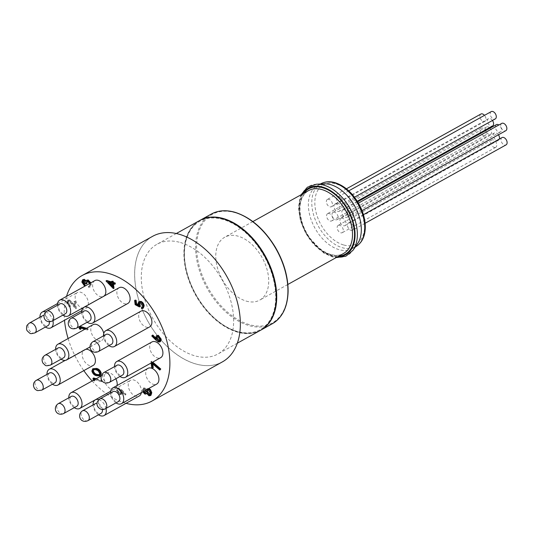 <?xml version="1.0" encoding="UTF-8"?>
<svg xmlns="http://www.w3.org/2000/svg" width="533" height="533" viewBox="0 0 533 533"><rect width="100%" height="100%" fill="white"/><g stroke="black" fill="none" stroke-linecap="round" stroke-linejoin="round"><path stroke-width="0.4" stroke-dasharray="2.67 2" d="M491.206 111.617A4.171 2.638 -119.1 0 0 490.76 116.214A4.171 2.638 -119.1 0 0 494.824 119.079A4.171 2.638 -119.1 0 0 495.264 118.912M492.459 120.471A4.171 2.638 -119.1 0 0 488.481 118.672A4.171 2.638 -119.1 0 0 488.035 123.27A4.171 2.638 -119.1 0 0 492.099 126.134A4.171 2.638 -119.1 0 0 492.539 125.968M501.766 123.383A4.171 2.638 -119.1 0 0 501.32 127.98A4.171 2.638 -119.1 0 0 505.391 130.845A4.171 2.638 -119.1 0 0 505.824 130.678M496.363 124.649A4.171 2.638 -119.1 0 0 495.917 129.252A4.171 2.638 -119.1 0 0 499.981 132.117A4.171 2.638 -119.1 0 0 500.42 131.944A4.171 2.638 -119.1 0 0 501.346 128.693A4.171 2.638 -119.1 0 0 498.881 124.989M502.013 137.574A4.171 2.638 -119.1 0 0 501.566 142.171A4.171 2.638 -119.1 0 0 505.637 145.036A4.171 2.638 -119.1 0 0 506.077 144.869M498.435 134.789A4.171 2.638 -119.1 0 0 494.424 132.944A4.171 2.638 -119.1 0 0 493.978 137.541A4.171 2.638 -119.1 0 0 498.042 140.406A4.171 2.638 -119.1 0 0 498.482 140.239A4.171 2.638 -119.1 0 0 499.388 139.033M480.886 114.042A4.171 2.638 -119.1 0 0 480.44 118.639A4.171 2.638 -119.1 0 0 484.504 121.504A4.171 2.638 -119.1 0 0 484.943 121.337A4.171 2.638 -119.1 0 0 484.49 115.348M489.521 127.647A4.171 2.638 -119.1 0 0 486.542 126.961A4.171 2.638 -119.1 0 0 486.089 131.564A4.171 2.638 -119.1 0 0 490.16 134.423A4.171 2.638 -119.1 0 0 490.6 134.256A4.171 2.638 -119.1 0 0 490.047 128.167M495.317 147.461A4.171 2.638 -119.1 0 0 495.757 147.295A4.171 2.638 -119.1 0 0 496.036 142.364A4.171 2.638 -119.1 0 0 491.699 139.999A4.171 2.638 -119.1 0 0 491.253 144.596A4.171 2.638 -119.1 0 0 495.317 147.461M484.757 135.695A4.171 2.638 -119.1 0 0 485.19 135.529A4.171 2.638 -119.1 0 0 485.47 130.598A4.171 2.638 -119.1 0 0 481.132 128.233A4.171 2.638 -119.1 0 0 480.686 132.83A4.171 2.638 -119.1 0 0 484.757 135.695M341.08 198.069A4.171 2.638 60.9 0 1 341.76 204.299A4.171 2.638 60.9 0 1 341.32 204.465A4.171 2.638 60.9 0 1 337.256 201.601A4.171 2.638 60.9 0 1 337.702 197.003A4.171 2.638 60.9 0 1 341.08 198.069M352.253 230.389A4.171 2.638 60.9 0 1 352.133 230.423A4.171 2.638 60.9 0 1 348.062 227.558A4.171 2.638 60.9 0 1 348.515 222.961A4.171 2.638 60.9 0 1 352.846 225.326A4.171 2.638 60.9 0 1 352.573 230.256A4.171 2.638 60.9 0 1 352.253 230.389M341.36 218.157A4.171 2.638 60.9 0 1 345.424 221.022A4.171 2.638 60.9 0 1 344.978 225.626A4.171 2.638 60.9 0 1 344.538 225.792A4.171 2.638 60.9 0 1 340.474 222.927A4.171 2.638 60.9 0 1 340.92 218.33A4.171 2.638 60.9 0 1 341.36 218.157M335.417 203.886A4.171 2.638 60.9 0 1 339.481 206.751A4.171 2.638 60.9 0 1 339.035 211.354A4.171 2.638 60.9 0 1 338.595 211.521A4.171 2.638 60.9 0 1 334.531 208.656A4.171 2.638 60.9 0 1 334.977 204.059A4.171 2.638 60.9 0 1 335.417 203.886M343.299 209.869A4.171 2.638 60.9 0 1 347.369 212.734A4.171 2.638 60.9 0 1 346.916 217.331A4.171 2.638 60.9 0 1 346.483 217.504A4.171 2.638 60.9 0 1 342.413 214.639A4.171 2.638 60.9 0 1 342.859 210.035A4.171 2.638 60.9 0 1 343.299 209.869M328.068 213.447A4.171 2.638 60.9 0 1 332.139 216.311A4.171 2.638 60.9 0 1 331.693 220.915A4.171 2.638 60.9 0 1 331.253 221.082A4.171 2.638 60.9 0 1 327.182 218.217A4.171 2.638 60.9 0 1 327.635 213.62A4.171 2.638 60.9 0 1 328.068 213.447M333.478 212.181A4.171 2.638 60.9 0 1 337.542 215.039A4.171 2.638 60.9 0 1 337.096 219.643A4.171 2.638 60.9 0 1 336.656 219.809A4.171 2.638 60.9 0 1 332.592 216.951A4.171 2.638 60.9 0 1 333.038 212.347A4.171 2.638 60.9 0 1 333.478 212.181M338.635 225.212A4.171 2.638 60.9 0 1 342.699 228.077A4.171 2.638 60.9 0 1 342.253 232.681A4.171 2.638 60.9 0 1 341.813 232.848A4.171 2.638 60.9 0 1 337.749 229.983A4.171 2.638 60.9 0 1 338.195 225.386A4.171 2.638 60.9 0 1 338.635 225.212M353.359 213.613A4.171 2.638 60.9 0 1 352.326 216.065A4.171 2.638 60.9 0 1 351.887 216.231A4.171 2.638 60.9 0 1 347.816 213.367A4.171 2.638 60.9 0 1 348.269 208.769A4.171 2.638 60.9 0 1 351.467 209.649A4.171 2.638 60.9 0 1 353.359 213.613M327.702 199.289A4.171 2.638 60.9 0 1 331.846 202.034A4.171 2.638 60.9 0 1 331.446 206.724A4.171 2.638 60.9 0 1 331.006 206.891A4.171 2.638 60.9 0 1 326.936 204.026A4.171 2.638 60.9 0 1 327.382 199.429A4.171 2.638 60.9 0 1 327.702 199.289M119.985 376.471A8.994 5.683 60.9 0 1 114.515 366.631M117.02 365.238A5.63 3.558 -119.1 0 0 115.768 366.97A5.63 3.558 -119.1 0 0 117.553 373.213A5.63 3.558 -119.1 0 0 122.49 375.079M62.907 315.11A8.994 5.683 60.9 0 1 58.137 308.714A8.994 5.683 60.9 0 1 57.437 305.276M59.943 303.883A5.63 3.558 -119.1 0 0 58.697 305.616A5.63 3.558 -119.1 0 0 58.976 309.22A5.63 3.558 -119.1 0 0 65.412 313.717M116.001 402.868A8.994 5.683 60.9 0 1 110.524 393.028M113.029 391.635A5.63 3.558 -119.1 0 0 111.737 393.554A5.63 3.558 -119.1 0 0 113.642 399.697A5.63 3.558 -119.1 0 0 118.506 401.469M74.274 407.652A8.994 5.683 60.9 0 1 68.804 397.811M71.309 396.419A5.63 3.558 -119.1 0 0 70.056 398.151A5.63 3.558 -119.1 0 0 71.835 404.394A5.63 3.558 -119.1 0 0 76.779 406.259M52.474 384.213A8.994 5.683 60.9 0 1 46.997 374.379M49.509 372.98A5.63 3.558 -119.1 0 0 49.136 379.629A5.63 3.558 -119.1 0 0 54.979 382.821M260.57 330.273A62.754 39.662 60.9 0 1 237.005 331.999A62.754 39.662 60.9 0 1 188.216 278.493A62.754 39.662 60.9 0 1 199.555 220.589M223.194 219.516A62.035 39.209 -119.1 0 0 184.938 262.183A62.035 39.209 -119.1 0 0 236.925 331.353A62.035 39.209 -119.1 0 0 275.188 288.679A62.035 39.209 -119.1 0 0 223.194 219.516M61.095 359.182A8.994 5.683 60.9 0 1 55.619 349.342M58.13 347.949A5.63 3.558 -119.1 0 0 56.904 352.426A5.63 3.558 -119.1 0 0 63.6 357.783M98.538 414.774A8.994 5.683 60.9 0 1 93.068 404.94M98.898 399.657A8.994 5.683 60.9 0 1 105.594 407.025A8.994 5.683 60.9 0 1 106.007 408.425M95.574 403.548A5.63 3.558 -119.1 0 0 94.321 405.28A5.63 3.558 -119.1 0 0 96.1 411.516A5.63 3.558 -119.1 0 0 101.043 413.381M102.376 409.471A5.63 3.558 -119.1 0 0 102.01 408.038A5.63 3.558 -119.1 0 0 97.059 403.268M45.452 327.022A8.994 5.683 60.9 0 1 43.546 325.377A8.994 5.683 60.9 0 1 39.975 317.182M45.805 311.905A8.994 5.683 60.9 0 1 52.92 320.666M42.367 315.862A5.63 3.558 -119.1 0 0 43.32 324.104A5.63 3.558 -119.1 0 0 47.957 325.623M49.289 321.712A5.63 3.558 -119.1 0 0 43.973 315.509M87.172 322.232A8.994 5.683 60.9 0 1 81.702 312.398M84.207 311.005A5.63 3.558 -119.1 0 0 82.961 312.738A5.63 3.558 -119.1 0 0 82.862 313.211A5.63 3.558 -119.1 0 0 84.94 319.207A5.63 3.558 -119.1 0 0 89.684 320.839M108.979 345.67A8.994 5.683 60.9 0 1 103.502 335.837M105.834 334.551A5.63 3.558 -119.1 0 0 104.761 336.176A5.63 3.558 -119.1 0 0 106.54 342.413A5.63 3.558 -119.1 0 0 111.484 344.278M180.52 242.562A62.754 39.662 60.9 0 1 229.31 296.062A62.754 39.662 60.9 0 1 217.97 353.965A62.754 39.662 60.9 0 1 194.412 355.691A62.754 39.662 60.9 0 1 145.622 302.191A62.754 39.662 60.9 0 1 156.962 244.287A62.754 39.662 60.9 0 1 180.52 242.562M140.919 311.172A8.994 5.683 -119.1 0 0 139.293 319.467A8.994 5.683 -119.1 0 0 146.289 327.142A8.994 5.683 -119.1 0 0 149.666 326.889M119.119 287.733A8.994 5.683 -119.1 0 0 117.493 296.035A8.994 5.683 -119.1 0 0 124.489 303.703A8.994 5.683 -119.1 0 0 127.867 303.457M94.854 280.605A8.994 5.683 -119.1 0 0 93.228 288.906A8.994 5.683 -119.1 0 0 100.224 296.575A8.994 5.683 -119.1 0 0 103.602 296.328M88.271 304.856A8.994 5.683 -119.1 0 0 80.769 292.271A8.994 5.683 -119.1 0 0 77.392 292.517A8.994 5.683 -119.1 0 0 75.766 300.819A8.994 5.683 -119.1 0 0 82.762 308.487A8.994 5.683 -119.1 0 0 86.139 308.241A8.994 5.683 -119.1 0 0 88.265 304.896M85.846 349.262A8.994 5.683 -119.1 0 0 84.414 349.708A8.994 5.683 -119.1 0 0 82.788 358.009A8.994 5.683 -119.1 0 0 89.784 365.678A8.994 5.683 -119.1 0 0 93.162 365.431M115.841 378.776A8.994 5.683 -119.1 0 0 109.591 372.9A8.994 5.683 -119.1 0 0 106.214 373.147A8.994 5.683 -119.1 0 0 104.588 381.448A8.994 5.683 -119.1 0 0 111.584 389.117A8.994 5.683 -119.1 0 0 114.961 388.87A8.994 5.683 -119.1 0 0 117.093 385.526M141.365 392.608A8.994 5.683 -119.1 0 0 133.856 380.022A8.994 5.683 -119.1 0 0 130.478 380.276A8.994 5.683 -119.1 0 0 128.853 388.57A8.994 5.683 -119.1 0 0 135.848 396.246A8.994 5.683 -119.1 0 0 139.226 395.992M147.941 368.363A8.994 5.683 -119.1 0 0 146.315 376.664A8.994 5.683 -119.1 0 0 153.311 384.333A8.994 5.683 -119.1 0 0 156.689 384.086M151.932 341.966A8.994 5.683 -119.1 0 0 150.306 350.268A8.994 5.683 -119.1 0 0 157.295 357.936A8.994 5.683 -119.1 0 0 160.673 357.69M93.035 324.677A8.994 5.683 -119.1 0 0 91.409 332.978A8.994 5.683 -119.1 0 0 98.405 340.647A8.994 5.683 -119.1 0 0 101.783 340.4A8.994 5.683 -119.1 0 0 103.775 333.405M220.309 362.933L222.428 361.867A71.822 45.392 60.9 0 1 195.464 363.839A71.822 45.392 60.9 0 1 139.619 302.604A71.822 45.392 60.9 0 1 152.598 236.332L150.572 237.571A71.822 45.392 -119.1 0 0 140.159 304.33A71.822 45.392 -119.1 0 0 195.418 363.866A71.822 45.392 -119.1 0 0 220.309 362.933A71.822 45.392 -119.1 0 0 235.912 297.321A71.822 45.392 -119.1 0 0 179.514 234.393A71.822 45.392 -119.1 0 0 150.572 237.571M66.532 296.361A71.822 45.392 -119.1 0 0 64.513 320.273M68.111 338.542A71.822 45.392 -119.1 0 0 83.821 370.628M92.136 380.982A71.822 45.392 -119.1 0 0 106.334 393.674M106.36 393.687A71.822 45.392 -119.1 0 0 124.989 403.041A71.822 45.392 -119.1 0 0 126.035 403.334M68.224 302.491L70.429 305.429L70.543 306.348C68.837 305.682 67.784 304.303 67.371 302.198L68.171 299.906L69.45 299.819L72.675 302.764L75.2 305.975L74.613 301.212L75.459 301.458L76.312 308.42L69.63 300.759L68.824 300.812L68.224 302.491L67.544 302.871L69.743 305.809L70.429 305.429M85.02 285.348L82.522 281.677L83.281 279.399M85.906 280.598L86.153 281.011L86.726 280.105L86.04 280.485M90.863 282.823L91.223 284.256L90.41 286.741L89.204 286.954L89.091 286.034L90.137 285.568L90.37 283.989L88.305 280.864L87.219 281.197M90.184 283.203L90.543 284.635L89.724 287.12L88.525 287.334L88.411 286.414L90.137 285.568L89.451 285.948L89.691 284.369L90.37 283.989M86.939 283.503L86.093 283.256L84.414 280.231L83.561 280.571M114.009 288.206L106.727 280.491M111.697 281.95L112.45 282.177L112.303 280.991M115.321 283.902L113.409 283.343L113.489 283.942M140.086 306.562L135.822 304.296L135.302 300.092M137.894 304.53L138.82 305.023L138.513 303.763L139.346 301.398M143.357 308.041L142.231 308.207L142.118 307.288L143.324 305.462L140.905 302.244L139.653 302.557M160.486 341.52L159.134 341.62L156.589 339.768L152.445 335.597L152.804 335.024M155.569 337.795L156.475 338.715L156.269 337.629L157.082 335.377M153.257 367.697L152.411 367.45L151.632 361.141L152.744 362.1M160.526 369.709L152.671 362.946L152.804 364.026M146.488 393.654L145.576 393.727L143.084 390.096L143.83 387.911L144.869 387.817L146.782 389.783L147.634 388.517L148.807 388.47M150.959 395.319L149.66 395.433L147.141 392.741L146.668 393.534M121.884 389.903L125.995 394.154L125.675 394.766L121.964 390.929L122.157 392.022L121.331 394.373L120.092 394.447L117.16 390.436L117.973 388.111L119.312 388.004L121.884 389.903L121.204 390.283L125.315 394.527L124.989 395.146L121.277 391.309L121.477 392.401L120.651 394.753L119.412 394.82L116.474 390.816L117.287 388.49L118.626 388.384L121.204 390.283M100.384 375.465L97.319 375.372C95.007 374.979 93.422 373.413 92.549 370.662L93.435 368.363M96.207 378.716L101.923 380.395L102.036 381.315L94.614 379.13L94.807 380.709L93.881 379.856L93.648 377.964M80.883 329.028L79.963 328.175L79.843 326.316M86.553 328.281L88.005 328.708L88.112 329.627L80.69 327.449L80.763 328.048M79.284 328.555L79.963 328.175M80.01 327.828L80.69 327.449M85.873 328.661L87.319 329.088L87.432 330.007L88.112 329.627M87.432 330.007L84.827 329.241M87.319 329.088L88.005 328.708M79.057 326.749L79.73 326.283M93.981 379.956L94.121 381.088L94.807 380.709M94.121 381.088L93.302 380.329M93.202 380.236L93.881 379.856M93.928 379.509L94.614 379.13M95.527 379.096L101.237 380.775L101.35 381.695L102.036 381.315M101.35 381.695L94.481 379.676M101.237 380.775L101.923 380.395M96.64 375.745L97.319 375.372M91.869 371.041L92.549 370.662M99.358 374.719L100.391 372.94L98.705 370.322L96.573 369.322L93.741 369.496M99.711 373.32L100.391 372.94M98.019 370.702L98.705 370.322M95.893 369.702L96.573 369.322M120.605 391.982L118.692 389.29L117.926 389.343L117.333 391.115L119.259 393.894L119.998 393.84L120.605 391.982L121.291 391.602L119.372 388.91L118.606 388.963L118.013 390.736L119.938 393.514L120.678 393.467L121.291 391.602M125.315 394.527L125.995 394.154M118.626 388.384L119.312 388.004M116.474 390.816L117.16 390.436M119.412 394.82L120.092 394.447M121.477 392.401L122.157 392.022M121.277 391.309L121.964 390.929M124.989 395.146L125.675 394.766M119.259 393.894L119.938 393.514M118.692 389.29L119.372 388.91M117.333 391.115L118.013 390.736M142.764 391.828L142.404 390.476L143.15 388.29L144.19 388.197L146.102 390.163L146.782 389.783M146.182 389.929L146.948 388.897L148.127 388.85M145.509 390.303L144.276 389.11L143.257 390.776L143.404 391.475M145.476 392.808L146.588 391.142L144.956 388.73L143.717 389.163L144.956 388.73L143.937 390.396L144.09 391.095M144.19 388.197L144.869 387.817M142.404 390.476L143.084 390.096M144.896 394.107L145.576 393.727M146.462 393.121L147.141 392.741M148.98 395.812L149.66 395.433M148.054 388.824L148.734 388.444M143.257 390.776L143.937 390.396M145.902 391.522L146.588 391.142M148.181 389.75L148.867 389.37L147.781 389.703M149.986 394.567L150.939 392.455L148.867 389.37M150.253 392.834L150.939 392.455M151.725 367.83L152.411 367.45M151.992 363.326L152.671 362.946M151.132 363L150.952 361.521L151.632 361.141M150.952 361.521L152.065 362.48M151.758 335.977L152.445 335.597M158.454 341.999L159.134 341.62M155.589 338.009L156.269 337.629M155.796 339.095L156.475 338.715M157.821 336.616L158.501 336.236L157.428 336.563M159.46 340.76L160.42 338.955L158.501 336.236M159.733 339.334L160.42 338.955M135.135 304.676L135.822 304.296M140.226 302.624L140.905 302.244M142.637 305.842L143.324 305.462M141.545 308.587L142.231 308.207M137.834 304.143L138.513 303.763M138.14 305.402L138.82 305.023M106.067 281.058L106.747 280.678M112.729 283.723L113.409 283.343M111.77 282.557L112.45 282.177M112.256 286.527L112.936 286.148L112.563 283.096L108.972 282.037L109.751 282.85M111.883 283.476L112.563 283.096M108.292 282.417L108.972 282.037M112.103 285.282L112.936 286.148M83.734 280.611L84.414 280.231M85.413 283.636L86.093 283.256M87.619 281.244L88.305 280.864M89.691 284.369L89.531 283.569M88.411 286.414L89.091 286.034M88.525 287.334L89.204 286.954M90.543 284.635L91.223 284.256M85.473 281.391L86.153 281.011M81.842 282.05L82.522 281.677M69.743 305.809L69.856 306.728C68.157 306.062 67.098 304.683 66.692 302.577L67.491 300.286L68.77 300.199L71.988 303.144L74.513 306.355L73.927 301.591L74.78 301.838L75.633 308.8L68.95 301.138L69.63 300.759M68.95 301.138L68.144 301.192L67.544 302.871M71.722 303.823L72.401 303.444M75.633 308.8L76.312 308.42M74.78 301.838L75.459 301.458M73.927 301.591L74.613 301.212M74.513 306.355L75.2 305.975M68.77 300.199L69.45 299.819M66.692 302.577L67.371 302.198M69.856 306.728L70.543 306.348M324.044 183.838A35.984 22.739 -119.1 0 0 317.355 185.697A35.984 22.739 -119.1 0 0 310.852 218.903A35.984 22.739 -119.1 0 0 338.828 249.577A35.984 22.739 -119.1 0 0 352.34 248.591A35.984 22.739 -119.1 0 0 357.45 243.894M246.226 301.092A35.984 22.739 -119.1 0 0 259.738 300.099A35.984 22.739 -119.1 0 0 266.24 266.9A35.984 22.739 -119.1 0 0 238.264 236.219A35.984 22.739 -119.1 0 0 224.753 237.212A35.984 22.739 -119.1 0 0 218.25 270.411A35.984 22.739 -119.1 0 0 246.226 301.092M155.909 340.147L156.589 339.768M71.988 303.144L72.675 302.764M98.365 351.573A5.63 3.558 60.9 0 1 93.428 349.708A5.63 3.558 60.9 0 1 91.643 343.472A5.63 3.558 60.9 0 1 92.895 341.74M76.565 328.135A5.63 3.558 60.9 0 1 71.622 326.269A5.63 3.558 60.9 0 1 69.843 320.033A5.63 3.558 60.9 0 1 71.096 318.301M34.838 332.925A5.63 3.558 60.9 0 1 29.049 329.827A5.63 3.558 60.9 0 1 29.248 323.158M87.925 420.677A5.63 3.558 60.9 0 1 82.988 418.811A5.63 3.558 60.9 0 1 81.203 412.575A5.63 3.558 60.9 0 1 82.455 410.843M50.482 365.078A5.63 3.558 60.9 0 1 43.793 359.722A5.63 3.558 60.9 0 1 45.012 355.245M320.766 183.805A35.984 22.739 -119.1 0 0 314.263 217.004A35.984 22.739 -119.1 0 0 342.239 247.685A35.984 22.739 -119.1 0 0 355.751 246.692M343.465 244.92A33.826 21.38 60.9 0 1 315.116 207.21A33.826 21.38 60.9 0 1 335.977 183.945A33.826 21.38 60.9 0 1 364.325 221.661A33.826 21.38 60.9 0 1 343.465 244.92M211.255 214.086A62.754 39.662 -119.1 0 0 199.915 271.99A62.754 39.662 -119.1 0 0 248.704 325.49A62.754 39.662 -119.1 0 0 272.263 323.764M249.111 324.57A62.035 39.209 60.9 0 1 197.123 255.407A62.035 39.209 60.9 0 1 235.379 212.74A62.035 39.209 60.9 0 1 287.374 281.904A62.035 39.209 60.9 0 1 249.111 324.57M261.057 330A62.754 39.662 60.9 0 1 237.491 331.726A62.754 39.662 60.9 0 1 188.702 278.226A62.754 39.662 60.9 0 1 200.042 220.322C189.955 226.312 184.671 237.098 184.191 252.669C184.145 267.373 188.416 282.117 197.003 296.908C208.163 315.076 221.568 326.696 237.212 331.766C246.199 334.344 254.148 333.758 261.057 330M316.455 184.218A39.495 24.964 -119.1 0 0 300.432 217.204A39.495 24.964 -119.1 0 0 332.685 256.38A39.495 24.964 -119.1 0 0 353.119 250.137M302.524 193.952A38.143 24.105 -119.1 0 0 303.93 229.277A38.143 24.105 -119.1 0 0 331.226 255.887A38.143 24.105 -119.1 0 0 337.509 256.839M303.837 193.219A37.423 23.652 -119.1 0 0 303.903 228.117A37.423 23.652 -119.1 0 0 331.146 255.24A37.423 23.652 -119.1 0 0 338.821 256.113M308.54 190.607A35.984 22.739 -119.1 0 0 302.038 223.807A35.984 22.739 -119.1 0 0 330.014 254.488A35.984 22.739 -119.1 0 0 343.525 253.495C338.462 256.679 328.515 256.58 316.762 246.006C310.246 239.763 305.456 232.195 302.398 223.294C297.867 207.13 299.912 196.237 308.54 190.607M41.86 390.116A5.63 3.558 60.9 0 1 39.828 390.296A5.63 3.558 60.9 0 1 35.391 385.526A5.63 3.558 60.9 0 1 36.391 380.282M63.66 413.555A5.63 3.558 60.9 0 1 58.723 411.689A5.63 3.558 60.9 0 1 56.938 405.446A5.63 3.558 60.9 0 1 58.19 403.714M105.387 408.764A5.63 3.558 60.9 0 1 100.524 406.999A5.63 3.558 60.9 0 1 98.618 400.849A5.63 3.558 60.9 0 1 99.918 398.931M52.301 321.013A5.63 3.558 60.9 0 1 47.357 319.147A5.63 3.558 60.9 0 1 45.578 312.911A5.63 3.558 60.9 0 1 46.831 311.179M109.372 382.374A5.63 3.558 60.9 0 1 104.435 380.509A5.63 3.558 60.9 0 1 102.656 374.266A5.63 3.558 60.9 0 1 103.902 372.534M348.762 190.847L337.702 197.003M354.512 197.203L341.76 204.299M363.419 214.666L348.515 222.961M365.125 223.274L352.573 230.256M494.424 132.944L340.92 218.33M498.482 140.239L344.978 225.626M488.481 118.672L334.977 204.059M357.283 201.201L339.035 211.354M357.656 201.807L342.859 210.035M500.42 131.944L346.916 217.331M481.132 128.233L327.635 213.62M485.19 135.529L331.693 220.915M486.542 126.961L333.038 212.347M490.6 134.256L337.096 219.643M491.699 139.999L338.195 225.386M495.757 147.295L342.253 232.681M358.436 203.113L348.269 208.769M362.047 210.655L352.326 216.065M346.43 188.835L327.382 199.429M484.943 121.337L331.446 206.724M176.303 233.527L156.962 244.287M237.312 343.205L217.97 353.965M81.816 310.646L86.139 308.241M57.544 303.557L77.392 292.517M65.173 360.415L84.414 349.708M110.637 391.275L114.961 388.87M101.223 375.925L106.214 373.147M110.631 391.315L130.478 380.276M90.01 346.943L101.783 340.4M99.738 374.579L99.058 374.959M94.035 369.269L93.355 369.649M117.973 388.111L117.287 388.49M121.331 394.373L120.651 394.753M120.678 393.467L119.998 393.84M118.606 388.963L117.926 389.343M143.83 387.911L143.15 388.29M147.634 388.517L146.948 388.897M148.094 389.43L147.414 389.81M150.373 394.447L149.693 394.826M157.741 336.283L157.062 336.663M159.82 340.66L159.14 341.04M139.946 302.291L139.266 302.671M83.861 280.271L83.181 280.651M87.532 280.924L86.846 281.304M90.41 286.741L89.724 287.12M68.824 300.812L68.144 301.192M68.171 299.906L67.491 300.286M320.373 184.025L317.355 185.697M355.358 246.912L352.34 248.591M301.145 194.718L299.992 197.596L298.473 207.63L300.445 220.915L306.129 234.227L323.837 253.122L332.905 257.026L336.13 257.606M252.869 221.575L224.753 237.212M287.853 284.462L259.738 300.099"/><path stroke-width="0.8" d="M354.512 197.203L495.264 118.912A4.171 2.638 -119.1 0 0 495.537 113.982A4.171 2.638 -119.1 0 0 491.206 111.617L348.762 190.847M357.283 201.201L492.539 125.968A4.171 2.638 -119.1 0 0 492.459 120.471M362.047 210.655L505.824 130.678A4.171 2.638 -119.1 0 0 506.103 125.748A4.171 2.638 -119.1 0 0 501.766 123.383L358.436 203.113M498.881 124.989A4.171 2.638 -119.1 0 0 496.363 124.649L357.656 201.807M365.125 223.274L506.077 144.869A4.171 2.638 -119.1 0 0 506.35 139.939A4.171 2.638 -119.1 0 0 502.013 137.574L363.419 214.666M499.388 139.033A4.171 2.638 -119.1 0 0 498.435 134.789M484.49 115.348A4.171 2.638 -119.1 0 0 480.886 114.042L346.43 188.835M490.047 128.167A4.171 2.638 -119.1 0 0 489.521 127.647M114.515 366.631A8.994 5.683 60.9 0 1 116.754 361.534A8.994 5.683 60.9 0 1 120.132 361.287A8.994 5.683 60.9 0 1 127.127 368.956A8.994 5.683 60.9 0 1 125.502 377.257A8.994 5.683 60.9 0 1 122.124 377.504A8.994 5.683 60.9 0 1 119.985 376.471M109.372 382.374L122.49 375.079A5.63 3.558 -119.1 0 0 123.509 369.882A5.63 3.558 -119.1 0 0 119.132 365.085A5.63 3.558 -119.1 0 0 117.02 365.238L103.902 372.534A5.63 3.558 60.9 0 1 108.845 374.399A5.63 3.558 60.9 0 1 110.624 380.642A5.63 3.558 60.9 0 1 109.372 382.374C101.796 385.586 98.119 376.411 103.902 372.534M57.437 305.276A8.994 5.683 60.9 0 1 59.676 300.172A8.994 5.683 60.9 0 1 63.054 299.926A8.994 5.683 60.9 0 1 70.05 307.594A8.994 5.683 60.9 0 1 68.424 315.896A8.994 5.683 60.9 0 1 65.046 316.142A8.994 5.683 60.9 0 1 62.907 315.11M52.301 321.013L65.412 313.717A5.63 3.558 -119.1 0 0 65.786 307.068A5.63 3.558 -119.1 0 0 59.943 303.883L46.831 311.179A5.63 3.558 60.9 0 1 51.768 313.044A5.63 3.558 60.9 0 1 53.553 319.28A5.63 3.558 60.9 0 1 52.301 321.013C44.719 324.224 41.041 315.056 46.831 311.179M110.524 393.028A8.994 5.683 60.9 0 1 112.763 387.931A8.994 5.683 60.9 0 1 116.141 387.684A8.994 5.683 60.9 0 1 120.178 390.363A8.994 5.683 60.9 0 1 121.511 403.654A8.994 5.683 60.9 0 1 118.133 403.901A8.994 5.683 60.9 0 1 116.001 402.868M105.387 408.764L118.506 401.469A5.63 3.558 -119.1 0 0 117.673 393.154A5.63 3.558 -119.1 0 0 113.029 391.635L99.918 398.931A5.63 3.558 60.9 0 1 104.781 400.703A5.63 3.558 60.9 0 1 106.687 406.846A5.63 3.558 60.9 0 1 105.387 408.764C102.563 410.283 100.011 409.551 97.732 406.572C96.233 403.688 96.959 401.136 99.918 398.931M68.804 397.811A8.994 5.683 60.9 0 1 71.042 392.714A8.994 5.683 60.9 0 1 74.42 392.468A8.994 5.683 60.9 0 1 81.942 404.907A8.994 5.683 60.9 0 1 79.783 408.438A8.994 5.683 60.9 0 1 76.406 408.684A8.994 5.683 60.9 0 1 74.274 407.652M63.66 413.555L76.779 406.259A5.63 3.558 -119.1 0 0 78.131 404.047A5.63 3.558 -119.1 0 0 76.052 398.058A5.63 3.558 -119.1 0 0 71.309 396.419L58.19 403.714A5.63 3.558 60.9 0 1 63.134 405.58A5.63 3.558 60.9 0 1 64.913 411.822A5.63 3.558 60.9 0 1 63.66 413.555C56.085 416.766 52.407 407.592 58.19 403.714M46.997 374.379A8.994 5.683 60.9 0 1 49.243 369.276A8.994 5.683 60.9 0 1 52.614 369.029A8.994 5.683 60.9 0 1 59.529 376.458A8.994 5.683 60.9 0 1 58.264 384.826A8.994 5.683 60.9 0 1 57.984 384.999A8.994 5.683 60.9 0 1 54.606 385.246A8.994 5.683 60.9 0 1 52.474 384.213M41.86 390.116L54.979 382.821A5.63 3.558 -119.1 0 0 55.152 382.714A5.63 3.558 -119.1 0 0 55.925 377.424A5.63 3.558 -119.1 0 0 51.534 372.807A5.63 3.558 -119.1 0 0 49.509 372.98L36.391 380.282A5.63 3.558 60.9 0 1 38.423 380.102A5.63 3.558 60.9 0 1 42.86 384.873A5.63 3.558 60.9 0 1 41.86 390.116L37.663 390.629C35.405 389.956 34.032 388.377 33.546 385.892C33.186 383.547 34.132 381.675 36.391 380.282M176.303 233.527L199.555 220.589A62.754 39.662 60.9 0 1 223.114 218.87A62.754 39.662 60.9 0 1 271.91 272.37A62.754 39.662 60.9 0 1 260.57 330.273L237.312 343.205M55.619 349.342A8.994 5.683 60.9 0 1 57.864 344.245A8.994 5.683 60.9 0 1 61.235 343.998A8.994 5.683 60.9 0 1 68.231 351.667A8.994 5.683 60.9 0 1 66.605 359.968A8.994 5.683 60.9 0 1 63.227 360.215A8.994 5.683 60.9 0 1 61.095 359.182M50.482 365.078L63.6 357.783A5.63 3.558 -119.1 0 0 64.613 352.593A5.63 3.558 -119.1 0 0 60.242 347.796A5.63 3.558 -119.1 0 0 58.13 347.949L45.012 355.245A5.63 3.558 60.9 0 1 51.701 360.601A5.63 3.558 60.9 0 1 50.482 365.078C44.745 366.398 46.025 365.751 42.966 363.12C41.327 359.948 42.007 357.323 45.012 355.245M106.007 408.425A8.994 5.683 60.9 0 1 104.048 415.56A8.994 5.683 60.9 0 1 100.67 415.807A8.994 5.683 60.9 0 1 98.538 414.774M93.068 404.94A8.994 5.683 60.9 0 1 95.307 399.837A8.994 5.683 60.9 0 1 98.685 399.59A8.994 5.683 60.9 0 1 98.898 399.657M87.925 420.677C80.35 423.888 76.672 414.721 82.455 410.843A5.63 3.558 60.9 0 1 87.399 412.709A5.63 3.558 60.9 0 1 89.178 418.945A5.63 3.558 60.9 0 1 87.925 420.677L101.043 413.381A5.63 3.558 -119.1 0 0 102.376 409.471M97.059 403.268A5.63 3.558 -119.1 0 0 95.574 403.548L82.455 410.843M52.92 320.666A8.994 5.683 60.9 0 1 50.961 327.808A8.994 5.683 60.9 0 1 47.584 328.055A8.994 5.683 60.9 0 1 45.452 327.022M39.975 317.182A8.994 5.683 60.9 0 1 42.214 312.085A8.994 5.683 60.9 0 1 45.591 311.838A8.994 5.683 60.9 0 1 45.805 311.905M29.248 323.158A5.63 3.558 60.9 0 1 29.368 323.085A5.63 3.558 60.9 0 1 35.158 326.183A5.63 3.558 60.9 0 1 34.958 332.852A5.63 3.558 60.9 0 1 34.838 332.925L47.957 325.623A5.63 3.558 -119.1 0 0 49.289 321.712M43.973 315.509A5.63 3.558 -119.1 0 0 42.487 315.789A5.63 3.558 -119.1 0 0 42.367 315.862M81.702 312.398A8.994 5.683 60.9 0 1 81.782 310.826A8.994 5.683 60.9 0 1 83.941 307.301A8.994 5.683 60.9 0 1 87.319 307.055A8.994 5.683 60.9 0 1 94.314 314.723A8.994 5.683 60.9 0 1 92.689 323.025A8.994 5.683 60.9 0 1 89.311 323.271A8.994 5.683 60.9 0 1 87.172 322.232M76.565 328.135L89.684 320.839A5.63 3.558 -119.1 0 0 90.05 314.197A5.63 3.558 -119.1 0 0 84.207 311.005L71.096 318.301A5.63 3.558 60.9 0 1 76.032 320.166A5.63 3.558 60.9 0 1 77.818 326.403A5.63 3.558 60.9 0 1 76.565 328.135C68.984 331.346 65.306 322.179 71.096 318.301M103.502 335.837A8.994 5.683 60.9 0 1 105.467 330.906A8.994 5.683 60.9 0 1 105.741 330.733A8.994 5.683 60.9 0 1 109.118 330.487A8.994 5.683 60.9 0 1 116.114 338.162A8.994 5.683 60.9 0 1 114.488 346.457A8.994 5.683 60.9 0 1 111.111 346.703A8.994 5.683 60.9 0 1 108.979 345.67M98.365 351.573C90.783 354.785 87.112 345.617 92.895 341.74A5.63 3.558 60.9 0 1 97.832 343.605A5.63 3.558 60.9 0 1 99.618 349.841A5.63 3.558 60.9 0 1 98.365 351.573L111.484 344.278A5.63 3.558 -119.1 0 0 111.857 337.629A5.63 3.558 -119.1 0 0 106.007 334.444A5.63 3.558 -119.1 0 0 105.834 334.551M114.488 346.457L149.666 326.889A8.994 5.683 -119.1 0 0 151.292 318.594A8.994 5.683 -119.1 0 0 144.296 310.919A8.994 5.683 -119.1 0 0 140.919 311.172L105.741 330.733M92.689 323.025L127.867 303.457A8.994 5.683 -119.1 0 0 129.492 295.155A8.994 5.683 -119.1 0 0 122.497 287.487A8.994 5.683 -119.1 0 0 119.119 287.733L83.941 307.301M68.424 315.896L103.602 296.328A8.994 5.683 -119.1 0 0 105.228 288.033A8.994 5.683 -119.1 0 0 98.232 280.358A8.994 5.683 -119.1 0 0 94.854 280.605L59.676 300.172M57.984 384.999L93.162 365.431A8.994 5.683 -119.1 0 0 94.787 357.13A8.994 5.683 -119.1 0 0 87.792 349.461A8.994 5.683 -119.1 0 0 85.846 349.262M117.093 385.526A8.994 5.683 -119.1 0 0 115.841 378.776M104.048 415.56L139.226 395.992A8.994 5.683 -119.1 0 0 141.365 392.608M121.511 403.654L156.689 384.086A8.994 5.683 -119.1 0 0 158.314 375.785A8.994 5.683 -119.1 0 0 151.319 368.116A8.994 5.683 -119.1 0 0 147.941 368.363L112.763 387.931M125.502 377.257L160.673 357.69A8.994 5.683 -119.1 0 0 162.298 349.388A8.994 5.683 -119.1 0 0 155.31 341.72A8.994 5.683 -119.1 0 0 151.932 341.966L116.754 361.534M103.775 333.405A8.994 5.683 -119.1 0 0 96.413 324.43A8.994 5.683 -119.1 0 0 93.035 324.677L57.864 344.245M82.129 275.534L152.598 236.332A71.822 45.392 60.9 0 1 179.568 234.36A71.822 45.392 60.9 0 1 235.406 295.595A71.822 45.392 60.9 0 1 222.428 361.867L151.952 401.069A71.822 45.392 -119.1 0 0 164.937 334.797A71.822 45.392 -119.1 0 0 109.092 273.562A71.822 45.392 -119.1 0 0 82.129 275.534A71.822 45.392 -119.1 0 0 66.532 296.361M64.513 320.273A71.822 45.392 -119.1 0 0 68.111 338.542M83.821 370.628A71.822 45.392 -119.1 0 0 92.136 380.982M126.035 403.334A71.822 45.392 -119.1 0 0 151.952 401.069M83.561 280.571L83.375 281.91L84.907 284.429L85.02 285.348L84.341 285.728L81.842 282.05L82.595 279.778L84.307 279.312L86.153 281.011M82.595 279.778L84.307 279.312M88.118 279.925L86.04 280.485L88.118 279.925L90.863 282.823M87.219 281.197L86.939 283.503L86.259 283.882L85.413 283.636L83.734 280.611L83.181 280.651M106.04 280.871L111.77 282.557L111.624 281.371L112.47 281.624L112.616 282.803L114.528 283.363L114.635 284.282L112.729 283.723L113.329 288.586L106.067 281.058L106.727 280.491L111.697 281.95M111.624 281.371L113.156 281.244L113.296 282.423L115.208 282.983L115.321 283.902L114.635 284.282M113.489 283.942L114.009 288.206L113.329 288.586M134.622 300.472L135.469 300.725L135.895 304.21L138.14 305.402L137.834 304.143L138.667 301.778L140.139 301.718C141.965 302.404 143.084 303.883 143.497 306.142L142.677 308.42L141.545 308.587L141.432 307.668L142.091 307.541L142.637 305.842L140.226 302.624L139.266 302.671L138.7 304.563L139.399 306.941L135.135 304.676L134.622 300.472L135.302 300.092L136.148 300.346L136.581 303.83L137.894 304.53M138.667 301.778L140.825 301.338C142.651 302.024 143.77 303.504 144.177 305.769L143.357 308.041L142.677 308.42M141.432 307.668L142.371 307.281M139.653 302.557L139.38 304.183L140.086 306.562L139.399 306.941M152.125 335.404L155.796 339.095L155.589 338.009L156.402 335.757L157.661 335.683L160.593 339.634L159.8 341.9L158.454 341.999L155.909 340.147L151.758 335.977L152.804 335.024L155.569 337.795M156.402 335.757L158.348 335.304L161.272 339.255L160.486 341.52L159.8 341.9M152.744 362.1L160.779 369.023L159.84 370.089L151.992 363.326L152.578 368.076L153.257 367.697L152.804 364.026M148.734 388.444L150.546 389.723L151.785 392.714L150.959 395.319L148.98 395.812L146.462 393.121L145.809 394.034L144.896 394.107L142.764 391.828M146.668 393.534L145.809 394.034M92.755 368.743L96.466 368.403C98.792 368.843 100.384 370.442 101.243 373.22L100.384 375.465L99.704 375.845L96.64 375.745C94.328 375.359 92.735 373.793 91.869 371.041L92.755 368.743L95.787 368.783C98.112 369.222 99.704 370.821 100.564 373.6L99.704 375.845M93.302 380.329L92.969 378.343L93.648 377.964L96.207 378.716M79.843 326.316L86.553 328.281M80.763 328.048L80.883 329.028L80.203 329.407L79.284 328.555L79.057 326.749M84.827 329.241L80.01 327.828L80.203 329.407M79.157 326.696L85.873 328.661M94.481 379.676L93.928 379.509L93.981 379.956M92.969 378.343L95.527 379.096M96.526 374.826L99.058 374.959L99.711 373.32L98.019 370.702L95.893 369.702L93.355 369.649L92.715 371.261C93.455 373.386 94.727 374.572 96.526 374.826L97.206 374.446L99.358 374.719M100.564 373.6L101.243 373.22M95.787 368.783L96.466 368.403M92.715 371.261L93.395 370.881C94.134 373.007 95.407 374.193 97.206 374.446M93.741 369.496L93.395 370.881M148.054 388.824L149.86 390.103L151.106 393.094L150.279 395.699M143.404 391.475L144.789 393.187L145.356 393.134M144.09 391.095L145.476 392.808L144.789 393.187L145.902 391.522L145.509 390.303M146.748 391.748L148.887 394.9L149.693 394.826L150.253 392.834L148.181 389.75L147.414 389.81L146.748 391.748L147.428 391.369L149.986 394.567M151.106 393.094L151.785 392.714M149.86 390.103L150.546 389.723M147.781 389.703L147.428 391.369M148.887 394.9L149.573 394.52M152.578 368.076L151.725 367.83L151.132 363M152.065 362.48L160.1 369.402L160.779 369.023M160.1 369.402L159.84 370.089M156.455 338.448L158.368 341.087L159.14 341.04L159.733 339.334L157.821 336.616L157.062 336.663L156.455 338.448L157.142 338.069L159.46 340.76M160.593 339.634L161.272 339.255M157.661 335.683L158.348 335.304M157.428 336.563L157.142 338.069M158.368 341.087L159.054 340.707M138.7 304.563L139.38 304.183M143.497 306.142L144.177 305.769M140.139 301.718L140.825 301.338M135.895 304.21L136.581 303.83M135.469 300.725L136.148 300.346M112.256 286.527L111.883 283.476L108.292 282.417L112.256 286.527M114.528 283.363L115.208 282.983M112.616 282.803L113.296 282.423M112.47 281.624L113.156 281.244M109.751 282.85L112.103 285.282M83.734 280.611L82.688 282.29L83.375 281.91M82.688 282.29L84.227 284.809L84.907 284.429M89.531 283.569L87.619 281.244L86.846 281.304L86.259 283.882M87.439 280.305L90.184 283.203M83.621 279.692L85.473 281.391L86.04 280.485M84.227 284.809L84.341 285.728M336.13 257.606L345.817 256.253L353.119 250.137L357.45 243.894A35.984 22.739 -119.1 0 0 356.89 210.415A35.984 22.739 -119.1 0 0 330.866 184.711A35.984 22.739 -119.1 0 0 324.044 183.838L316.455 184.218L307.408 187.203L301.145 194.718M355.751 246.692A35.984 22.739 -119.1 0 0 362.253 213.493A35.984 22.739 -119.1 0 0 334.278 182.812A35.984 22.739 -119.1 0 0 320.766 183.805C325.003 181.52 329.794 181.147 335.124 182.686C344.658 185.83 352.593 192.933 358.929 203.992C363.113 211.688 365.232 219.363 365.305 227.005C365.185 236.352 362 242.915 355.751 246.692L355.358 246.912M272.263 323.764A62.754 39.662 -119.1 0 0 283.603 265.867A62.754 39.662 -119.1 0 0 234.813 212.361A62.754 39.662 -119.1 0 0 211.255 214.086C218.164 210.328 226.112 209.742 235.093 212.321C250.743 217.391 264.148 229.01 275.308 247.179C283.889 261.969 288.16 276.714 288.113 291.418C287.64 306.995 282.357 317.775 272.263 323.764L260.81 330.14M211.255 214.086L200.042 220.322A62.754 39.662 60.9 0 1 223.607 218.597A62.754 39.662 60.9 0 1 272.396 272.096A62.754 39.662 60.9 0 1 261.057 330M353.119 250.137A39.495 24.964 -119.1 0 0 352.506 213.393A39.495 24.964 -119.1 0 0 323.944 185.184A39.495 24.964 -119.1 0 0 316.455 184.218M337.509 256.839A38.143 24.105 -119.1 0 0 354.072 225.606A38.143 24.105 -119.1 0 0 322.785 187.13A38.143 24.105 -119.1 0 0 302.524 193.952M338.821 256.113A37.423 23.652 -119.1 0 0 353.332 224.5A37.423 23.652 -119.1 0 0 322.865 187.776A37.423 23.652 -119.1 0 0 303.837 193.219M287.853 284.462L343.525 253.495A35.984 22.739 -119.1 0 0 350.028 220.296A35.984 22.739 -119.1 0 0 322.045 189.615A35.984 22.739 -119.1 0 0 308.54 190.607L252.869 221.575M50.961 327.808L81.816 310.646M42.214 312.085L57.544 303.557M49.243 369.276L65.173 360.415M79.783 408.438L110.637 391.275M71.042 392.714L101.223 375.925M95.307 399.837L110.631 391.315M66.605 359.968L90.01 346.943M92.895 341.74L106.007 334.444M34.838 332.925C29.595 334.078 30.847 334.118 27.263 330.866C26.583 330.22 26.403 328.728 26.717 326.389C26.557 325.823 27.443 324.717 29.368 323.085L42.487 315.789M320.766 183.805L320.373 184.025"/></g></svg>
